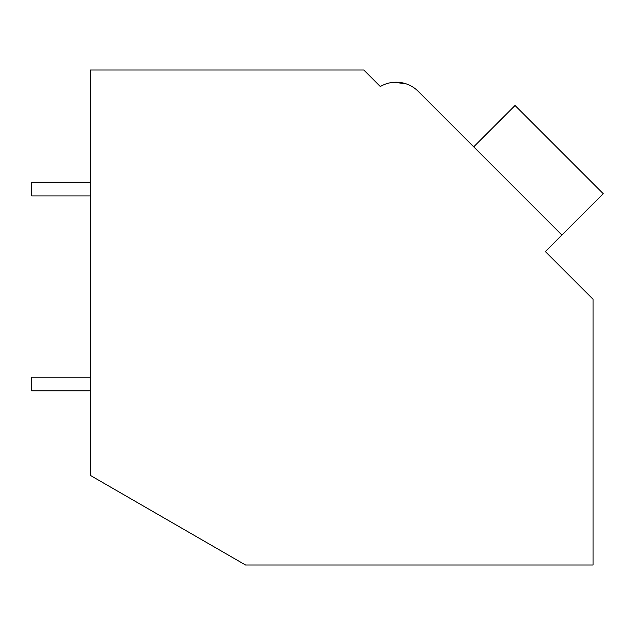 <?xml version="1.0" encoding="UTF-8"?>
<svg xmlns="http://www.w3.org/2000/svg" width="635" height="635" viewBox="0 0 635 635"><rect width="100%" height="100%" fill="white"/><g stroke="black" fill="none" stroke-linecap="round" stroke-linejoin="round"><path stroke-width="0.95" d="M90.218 69.985L363.784 69.985L380.325 86.527A31.186 31.186 0 0 1 418.211 91.337L561.904 235.037L545.37 251.571L593.042 299.244L593.042 565.015L245.562 565.015L90.218 475.321L90.218 69.985M377.238 83.439L380.325 86.527M406.178 83.852L394.24 82.264M406.225 83.876L394.295 82.256L406.225 83.876M468.193 141.319L418.211 91.337M473.71 146.836L515.048 105.489L603.25 193.691L561.904 235.037M90.218 390.819L31.75 390.819L31.75 377.174L90.218 377.174M90.218 195.921L31.75 195.921L31.75 182.285L90.218 182.285"/></g></svg>

